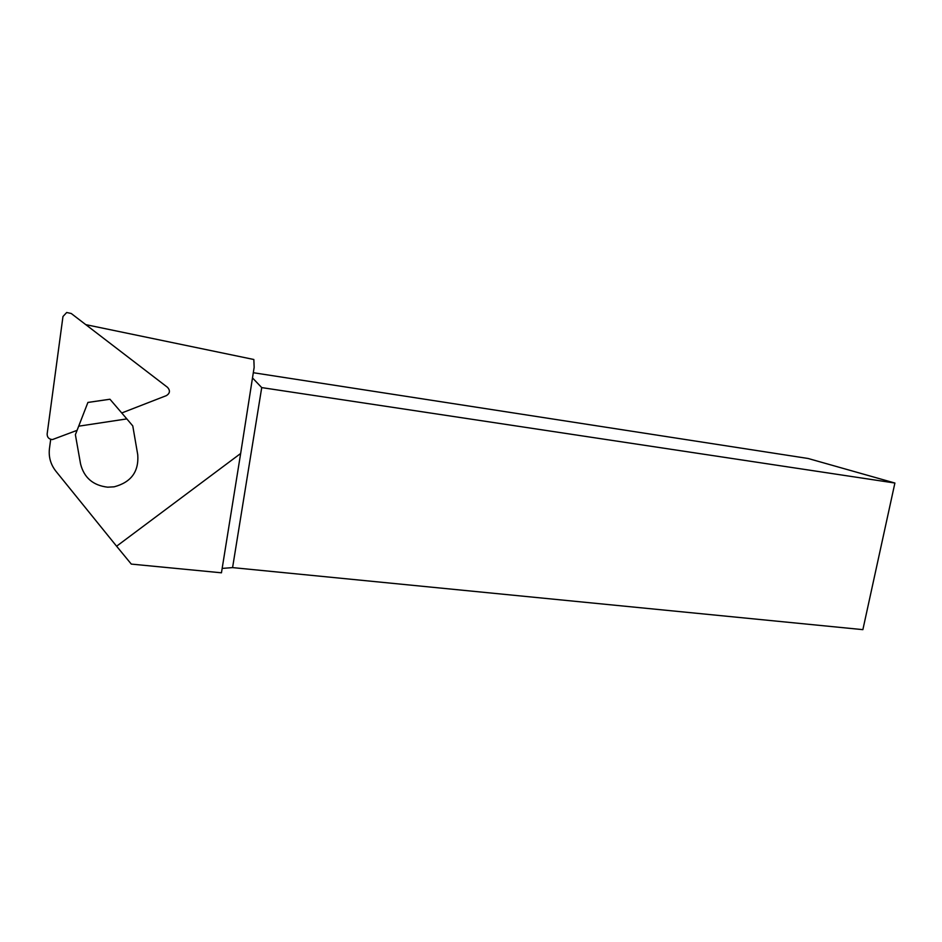 <?xml version="1.0" encoding="UTF-8"?>
<svg xmlns="http://www.w3.org/2000/svg" width="942" height="942" viewBox="0 0 942 942"><rect width="100%" height="100%" fill="white"/><g stroke="black" fill="none" stroke-linecap="round" stroke-linejoin="round"><path stroke-width="1.41" d="M50.703 439.325L49.455 448.569C48.478 456.941 50.633 464.5 55.919 471.247L116.596 546.219L240.657 453.479L221.452 572.807L131.303 564.093L116.596 546.219M85.769 324.637L253.845 359.503L254.152 367.345L240.657 453.479M253.304 372.714L808.095 458.483L894.9 483.034L862.872 629.645L232.58 567.602L222.159 568.415M232.58 567.602L261.723 387.598L894.9 483.034M261.723 387.598L252.491 377.919M78.704 426.184L75.384 434.698L80.553 463.9C84.038 477.712 93.081 485.46 107.659 487.179L114.123 486.826C131.068 482.339 138.945 471.683 137.756 454.833L132.775 425.925L126.829 418.896L78.704 426.184L87.912 402.422L109.955 399.231L87.9 402.469M87.912 402.422L75.384 434.698M126.829 418.896L109.955 399.231M77.044 430.353L52.434 439.573C48.902 439.219 47.135 437.359 47.147 433.968L62.973 316.512L66.694 312.497L71.227 313.486L167.535 387.35C170.361 390.565 169.996 393.332 166.404 395.616L121.754 412.973"/></g></svg>
